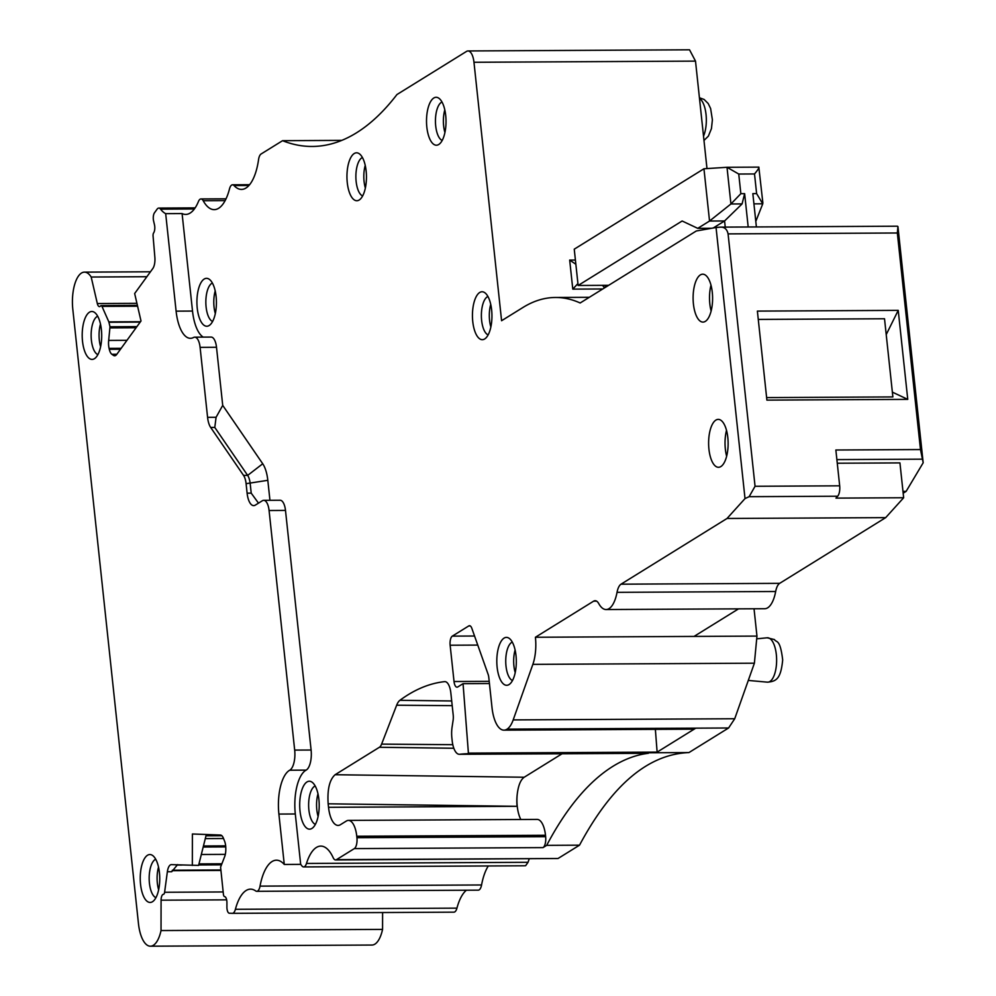 <?xml version="1.0" encoding="UTF-8"?>
<svg xmlns="http://www.w3.org/2000/svg" width="996" height="996" viewBox="0 0 996 996"><rect width="100%" height="100%" fill="white"/><g stroke="black" fill="none" stroke-linecap="round" stroke-linejoin="round"><path stroke-width="1.49" d="M100.608 346.733A19.459 7.931 89.7 0 1 100.484 324.086M97.882 354.638A19.459 7.931 89.7 0 1 97.16 354.265A19.459 7.931 89.7 0 1 91.134 334.544A19.459 7.931 89.7 0 1 97.683 316.218M94.296 312.258A23.954 9.748 -90.3 0 0 82.481 329.452A23.954 9.748 -90.3 0 0 89.615 358.647A23.954 9.748 -90.3 0 0 94.583 358.585A23.954 9.748 -90.3 0 0 101.704 335.403A23.954 9.748 -90.3 0 0 94.346 312.296A23.954 9.748 -90.3 0 0 94.296 312.258M161.028 930.55A29.942 12.189 89.7 0 1 150.408 946.2L371.944 945.042A29.942 12.189 -90.3 0 0 382.564 929.393L161.028 930.55L161.078 900.185A5.988 2.44 89.7 0 1 163.444 894.296A5.988 2.44 89.7 0 1 163.456 894.296A5.988 2.44 89.7 0 1 163.531 894.296A3 1.22 89.7 0 0 164.601 892.267L223.104 891.955M206.321 834.511L198.59 865.4L171.436 864.64A10.483 4.27 89.7 0 0 171.362 864.64A10.483 4.27 89.7 0 0 167.365 871.737L164.601 892.267M192.34 865.424L192.402 833.988L220.402 835.034A10.483 4.27 89.7 0 1 223.415 838.209L224.561 841.097A10.483 4.27 89.7 0 1 225.806 848.555L225.806 849.6A10.483 4.27 89.7 0 1 224.536 856.971L220.589 867.105L223.428 894.458A3 1.22 89.7 0 0 224.498 896.562A5.988 2.44 89.7 0 1 224.586 896.574A5.988 2.44 89.7 0 1 226.926 902.65L226.914 907.144A5.988 2.44 89.7 0 0 229.341 913.22L232.305 913.332A8.989 3.66 89.7 0 0 232.379 913.332A8.989 3.66 89.7 0 0 235.405 909.298A44.92 18.289 89.7 0 1 250.531 889.154A44.92 18.289 89.7 0 1 255.711 890.959A8.989 3.66 89.7 0 0 256.744 891.32A8.989 3.66 89.7 0 0 260.031 886.129A44.92 18.289 89.7 0 1 276.452 860.195A44.92 18.289 89.7 0 1 284.271 864.453L278.892 814.068A35.931 14.629 89.7 0 1 289.724 770.207A16.471 6.711 89.7 0 0 294.679 750.1L269.082 510.512A13.471 5.49 89.7 0 0 263.703 500.328A13.471 5.49 89.7 0 0 262.371 500.739L255.3 505.121A16.471 6.711 89.7 0 1 253.681 505.619A16.471 6.711 89.7 0 1 247.108 493.169L246.099 483.683A13.471 5.49 89.7 0 0 243.559 475.416L210.679 427.446A16.471 6.711 89.7 0 1 207.579 417.336L200.096 347.355A13.471 5.49 89.7 0 0 194.718 337.158A13.471 5.49 89.7 0 0 193.548 337.482A35.931 14.629 89.7 0 1 190.448 338.316A35.931 14.629 89.7 0 1 176.105 311.15L165.685 213.654A44.92 18.289 89.7 0 1 160.58 209.16A8.989 3.66 89.7 0 0 158.825 208.077A8.989 3.66 89.7 0 0 157.057 209.222L154.492 212.771A5.988 2.44 89.7 0 0 153.583 220.913L154.492 224.835A5.988 2.44 89.7 0 1 153.658 232.865A5.988 2.44 89.7 0 1 153.583 232.977A3 1.22 89.7 0 0 153.073 236.064L154.866 257.354A10.483 4.27 89.7 0 1 152.811 268.534L134.659 293.521L141.009 320.986L116.694 354.464A10.483 4.27 89.7 0 1 114.64 355.784A10.483 4.27 89.7 0 1 113.457 355.385L111.876 354.29A10.483 4.27 89.7 0 1 109.299 349.31L109.087 348.388A10.483 4.27 89.7 0 1 108.676 340.42L110.008 326.75L108.85 321.895L101.99 306.394A3 1.22 89.7 0 0 101.156 305.598A3 1.22 89.7 0 0 100.646 305.872A5.988 2.44 89.7 0 1 100.559 305.971A5.988 2.44 89.7 0 1 99.463 306.619A5.988 2.44 89.7 0 1 97.322 303.543L91.184 277.025A29.942 12.189 89.7 0 0 84.461 272.132A29.942 12.189 89.7 0 0 72.82 309.383L138.456 923.566A29.942 12.189 89.7 0 0 150.408 946.2M147.645 901.679A23.954 9.748 89.7 0 1 140.523 872.484A23.954 9.748 89.7 0 1 152.326 855.303A23.954 9.748 89.7 0 1 152.376 855.327A23.954 9.748 89.7 0 1 159.746 878.435A23.954 9.748 89.7 0 1 152.625 901.629A23.954 9.748 89.7 0 1 147.645 901.679M146.848 276.726L91.184 277.025M203.209 337.121A35.931 14.629 -90.3 0 1 192.514 311.063L182.094 213.567A44.92 18.289 -90.3 0 0 185.717 214.426A44.92 18.289 -90.3 0 0 198.441 201.516A8.989 3.66 -90.3 0 1 200.993 198.939A8.989 3.66 -90.3 0 1 203.196 200.719A44.92 18.289 89.7 0 0 214.215 209.646A44.92 18.289 89.7 0 0 229.491 188.929A8.989 3.66 89.7 0 1 232.541 184.795A8.989 3.66 89.7 0 1 234.035 185.567A44.92 18.289 89.7 0 0 241.505 189.414A44.92 18.289 89.7 0 0 258.549 159.684A8.989 3.66 89.7 0 1 261.077 154.007L282.565 140.685L341.802 140.374M182.094 213.567L165.685 213.654M258.499 503.142L251.216 493.145L250.195 483.67A13.471 5.49 -90.3 0 0 247.655 475.391L262.732 463.763L222.718 405.384L216.506 347.268A13.471 5.49 -90.3 0 0 211.127 337.071L194.718 337.158M222.718 405.384L216.082 417.287L207.579 417.336M243.559 475.416L247.655 475.391L214.787 427.433L216.082 417.287M529.2 858.913L528.029 862.299L306.482 863.457A8.989 3.66 89.7 0 1 303.618 866.931A8.989 3.66 89.7 0 1 301.825 865.798A44.92 18.289 -90.3 0 0 300.68 864.366L295.302 813.981A35.931 14.629 -90.3 0 1 306.133 770.12A16.471 6.711 -90.3 0 0 311.101 750.025L285.491 510.425A13.471 5.49 -90.3 0 0 280.113 500.241L263.703 500.328M300.68 864.366L284.271 864.453M488.301 865.96A44.92 18.289 -90.3 0 0 481.566 884.971L260.031 886.129M256.744 891.32L478.279 890.15A8.989 3.66 -90.3 0 0 481.566 884.971M466.427 890.212A44.92 18.289 -90.3 0 0 456.94 908.14L235.405 909.298M232.442 913.332L453.852 912.162A8.989 3.66 -90.3 0 0 453.915 912.162A8.989 3.66 -90.3 0 0 456.94 908.14M177.599 864.615L171.748 871.712L167.365 871.737M382.601 912.548L382.564 929.393M155.712 859.249A19.459 7.931 -90.3 0 0 149.176 877.588A19.459 7.931 -90.3 0 0 155.189 897.296A19.459 7.931 -90.3 0 0 155.911 897.67M262.732 463.763A26.954 10.968 89.7 0 1 267.812 480.309L269.953 500.291M306.482 863.457A44.92 18.289 89.7 0 1 320.812 846.102A44.92 18.289 89.7 0 1 333.137 857.631A8.989 3.66 89.7 0 0 335.602 859.934A8.989 3.66 89.7 0 0 336.486 859.66L354.315 848.604A8.989 3.66 89.7 0 0 356.929 837.698L545.646 836.702L545.497 835.258A20.966 8.541 89.7 0 0 537.13 819.409L348.413 820.405A20.966 8.541 89.7 0 1 356.767 836.242L356.929 837.698M452.196 705.654L396.657 705.218L381.605 744.124A11.367 4.631 89.7 0 1 379.401 747.274L335.104 774.726C329.539 779.681 327.223 789.38 328.157 803.809L328.531 807.308A23.954 9.748 89.7 0 0 338.092 825.41A23.954 9.748 89.7 0 0 340.445 824.688L346.347 821.04A20.966 8.541 89.7 0 1 348.413 820.405M396.657 705.218A18.575 7.57 89.7 0 1 399.919 700.3A452.794 184.36 89.7 0 1 444.602 681.638A14.977 6.101 89.7 0 1 444.913 681.625A14.977 6.101 89.7 0 1 450.839 692.942L453.205 715.028A8.989 3.66 89.7 0 1 453.093 720.432L452.084 727.117A17.965 7.321 89.7 0 0 451.873 737.912L452.172 740.725A17.965 7.321 89.7 0 0 459.343 754.296L648.06 753.312A17.965 7.321 89.7 0 1 647.711 753.287M596.604 601.136L593.653 601.148L535.412 637.253A29.942 12.189 89.7 0 1 532.86 664.357L513.189 719.909A29.942 12.189 89.7 0 1 507.051 729.147L506.902 729.246A29.942 12.189 89.7 0 1 503.951 730.155A29.942 12.189 89.7 0 1 491.999 707.521L488.787 677.454A7.482 3.05 89.7 0 0 488.14 674.404L471.83 628.327A7.482 3.05 89.7 0 0 469.502 625.712A7.482 3.05 89.7 0 0 468.767 625.936L452.309 636.133A7.482 3.05 89.7 0 0 450.142 645.221L454.027 681.525A7.482 3.05 89.7 0 0 457.002 687.178A7.482 3.05 89.7 0 0 457.749 686.954L463.053 683.667L468.406 753.113L467.398 753.735A449.184 182.891 89.7 0 0 459.691 754.283A17.965 7.321 89.7 0 1 459.343 754.296M593.653 601.148A14.977 6.101 89.7 0 1 595.135 600.7A14.977 6.101 89.7 0 1 598.783 603.651A29.942 12.189 89.7 0 0 606.103 609.54A29.942 12.189 89.7 0 0 617.034 592.334A14.977 6.101 89.7 0 1 621.031 584.179L727.03 518.468L745.02 498.585L749.129 496.68L755.055 486.272L728.076 233.886C727.043 229.18 724.466 226.926 720.332 227.138L716.049 227.486L745.02 498.585M282.565 140.685A449.184 182.891 89.7 0 0 312.221 146.462A449.184 182.891 89.7 0 0 396.943 94.545L466.514 51.419A14.977 6.101 89.7 0 1 467.995 50.958A14.977 6.101 89.7 0 1 473.972 62.275L501.586 320.724L523.012 307.44A329.402 134.111 89.7 0 1 555.432 297.48A329.402 134.111 89.7 0 1 580.158 302.983L696.304 230.985L716.049 227.486M716.024 466.526A23.954 9.748 89.7 0 1 708.679 440.332A23.954 9.748 89.7 0 1 718.24 419.378A23.954 9.748 89.7 0 1 720.718 420.15A23.954 9.748 89.7 0 1 728.064 446.333A23.954 9.748 89.7 0 1 718.502 467.286A23.954 9.748 89.7 0 1 716.024 466.526M311.798 782.009A23.954 9.748 89.7 0 1 311.835 782.047A23.954 9.748 89.7 0 1 319.206 805.154A23.954 9.748 89.7 0 1 312.084 828.336A23.954 9.748 89.7 0 1 307.104 828.398A23.954 9.748 89.7 0 1 299.983 799.203A23.954 9.748 89.7 0 1 311.798 782.009M209.011 279.104A23.954 9.748 89.7 0 1 209.06 279.129A23.954 9.748 89.7 0 1 216.418 302.249A23.954 9.748 89.7 0 1 209.297 325.431A23.954 9.748 89.7 0 1 204.329 325.48A23.954 9.748 89.7 0 1 197.196 296.285A23.954 9.748 89.7 0 1 209.011 279.104M354.364 199.959A23.954 9.748 89.7 0 1 347.231 170.764A23.954 9.748 89.7 0 1 359.046 153.583A23.954 9.748 89.7 0 1 359.095 153.608A23.954 9.748 89.7 0 1 366.453 176.728A23.954 9.748 89.7 0 1 359.332 199.91A23.954 9.748 89.7 0 1 354.364 199.959M433.92 144.445A23.954 9.748 89.7 0 1 426.798 115.25A23.954 9.748 89.7 0 1 438.614 98.069A23.954 9.748 89.7 0 1 438.651 98.094A23.954 9.748 89.7 0 1 446.021 121.213A23.954 9.748 89.7 0 1 438.9 144.395A23.954 9.748 89.7 0 1 433.92 144.445M484.542 292.538A23.954 9.748 89.7 0 1 484.579 292.563A23.954 9.748 89.7 0 1 491.949 315.67A23.954 9.748 89.7 0 1 484.828 338.864A23.954 9.748 89.7 0 1 479.848 338.914A23.954 9.748 89.7 0 1 472.727 309.719A23.954 9.748 89.7 0 1 484.542 292.538M504.213 684.526A23.954 9.748 89.7 0 1 497.091 655.331A23.954 9.748 89.7 0 1 508.894 638.15A23.954 9.748 89.7 0 1 508.944 638.175A23.954 9.748 89.7 0 1 516.314 661.294A23.954 9.748 89.7 0 1 509.193 684.476A23.954 9.748 89.7 0 1 504.213 684.526M705.193 274.946A23.954 9.748 89.7 0 1 712.538 301.141A23.954 9.748 89.7 0 1 702.977 322.094A23.954 9.748 89.7 0 1 700.512 321.335A23.954 9.748 89.7 0 1 693.166 295.14A23.954 9.748 89.7 0 1 702.728 274.186A23.954 9.748 89.7 0 1 705.193 274.946M754.034 608.768L756.96 636.095L754.395 663.199L532.86 664.357M513.189 719.909L734.724 718.739L754.395 663.199M734.724 718.739L728.586 727.989L507.051 729.147M336.486 859.66L558.021 858.502L579.523 845.168C611.768 785.047 648.247 754.171 688.933 752.578L728.586 727.989M558.021 858.502L335.602 859.934M528.029 862.299L525.639 865.686L524.182 865.773L303.618 866.931M467.995 50.958L689.531 49.8L695.507 61.117L706.986 168.573M158.638 889.764A19.459 7.931 89.7 0 1 158.526 867.118M897.931 226.528L897.334 232.989L920.478 449.557L923.18 462.779L897.931 226.528M897.408 226.204L720.332 227.138M727.03 518.468L885.668 517.646L903.658 497.751L835.968 498.112L837.673 496.22A8.989 3.66 -90.3 0 0 839.678 485.824L755.055 486.272M621.031 584.179L779.669 583.345L885.668 517.646M779.669 583.345A14.977 6.101 -90.3 0 0 775.672 591.5L617.034 592.334M606.103 609.54L764.741 608.718A29.942 12.189 -90.3 0 0 775.672 591.5M535.412 637.253L694.05 636.419L738.534 608.855M467.398 753.735L688.933 752.578M506.902 729.246L695.619 728.263L657.123 752.117L655.368 729.358M468.406 753.113L657.123 752.117M695.619 728.263A29.942 12.189 89.7 0 1 692.668 729.159L503.951 730.155M463.053 683.667L489.434 683.53M459.691 754.283L648.408 753.287A449.184 182.891 89.7 0 0 546.692 845.343L579.523 845.168M562.068 753.76L524.207 777.241C520.671 779.731 518.368 785.296 517.273 793.924A23.954 9.748 89.7 0 0 520.846 819.496M546.692 845.343L543.044 847.608A8.989 3.66 -90.3 0 0 545.646 836.702M726.507 430.334A23.954 9.748 -90.3 0 0 726.644 456.243M315.172 785.969A19.459 7.931 -90.3 0 0 308.636 804.295A19.459 7.931 -90.3 0 0 314.649 824.016A19.459 7.931 -90.3 0 0 315.383 824.389M212.397 283.051A19.459 7.931 -90.3 0 0 205.848 301.39A19.459 7.931 -90.3 0 0 211.874 321.098A19.459 7.931 -90.3 0 0 212.596 321.471M362.432 157.53A19.459 7.931 -90.3 0 0 355.883 175.869A19.459 7.931 -90.3 0 0 361.909 195.577A19.459 7.931 -90.3 0 0 362.631 195.951M441.987 102.015A19.459 7.931 -90.3 0 0 435.451 120.354A19.459 7.931 -90.3 0 0 441.465 140.062A19.459 7.931 -90.3 0 0 442.199 140.436M487.916 296.484A19.459 7.931 -90.3 0 0 481.379 314.811A19.459 7.931 -90.3 0 0 487.393 334.531A19.459 7.931 -90.3 0 0 488.127 334.905M512.28 642.096A19.459 7.931 -90.3 0 0 505.744 660.435A19.459 7.931 -90.3 0 0 511.757 680.144A19.459 7.931 -90.3 0 0 512.479 680.517M710.995 285.142A23.954 9.748 -90.3 0 0 711.132 311.051M837.263 463.227L899.936 462.903L903.658 497.751M902.974 491.402L906.123 491.377L903.173 493.207M906.123 491.377L923.18 462.779M725.237 227.088L724.578 220.963L713.273 227.972M575.862 264.264L569.675 260.081L572.787 289.126L577.917 283.561M602.518 285.354L604.535 287.869M711.555 228.283L697.748 228.345L709.538 221.037L724.578 220.963L742.082 203.919L744.635 193.66L748.183 226.964M756.611 193.598L762.749 203.819L762.849 202.748L758.828 167.129C759.288 167.702 757.844 169.98 754.52 173.951L756.611 193.598L752.839 193.622L756.387 226.926M920.478 449.557L835.856 450.005L839.678 485.824M766.895 400.118L757.383 311.101L898.23 310.366L907.754 399.371L766.895 400.118M318.11 816.483A19.459 7.931 89.7 0 1 317.985 793.837M215.323 313.566A19.459 7.931 89.7 0 1 215.211 290.932M365.358 188.045A19.459 7.931 89.7 0 1 365.233 165.411M444.926 132.53A19.459 7.931 89.7 0 1 444.801 109.896M490.854 326.999A19.459 7.931 89.7 0 1 490.729 304.353M515.206 672.611A19.459 7.931 89.7 0 1 515.094 649.977M697.748 228.345L682.135 221L578.128 285.479L574.244 249.174L703.948 168.772L709.538 221.037L730.927 203.981L742.082 203.919M740.85 193.685L730.927 203.981L727.005 167.291L738.746 174.039L740.85 193.685L744.635 193.66M758.89 167.129L727.005 167.291L703.948 168.772M756.039 220.801L762.749 203.819L753.935 203.856M766.621 397.591L892.877 396.931L884.523 318.757L758.267 319.417M892.366 392.138L907.754 399.371M886.216 334.594L898.23 310.366M608.656 285.317L578.128 285.479M136.925 303.344L97.322 303.543M137.597 306.208L101.99 306.394M140.473 321.733L108.85 321.895M140.199 322.094L108.975 322.256M136.938 326.601L110.008 326.75M136.103 327.746L110.07 327.883M126.965 340.321L108.676 340.42M121.151 348.326L109.087 348.388M120.491 349.247L109.299 349.31M116.843 354.265L111.876 354.29M115.81 355.373L113.457 355.385M194.382 208.973L160.58 209.16M192.514 311.063L176.105 311.15M216.506 347.268L200.096 347.355M214.787 427.433L210.679 427.446M267.812 480.309L246.099 483.683M251.216 493.145L247.108 493.169M285.491 510.425L269.082 510.512M311.101 750.025L294.679 750.1M306.133 770.12L289.724 770.207M295.302 813.981L278.892 814.068M172.159 870.691L220.577 870.429M161.078 900.185L226.652 899.849M225.133 200.607L203.196 200.719M205.998 835.806L221.871 835.731M172.37 870.23L220.577 869.969M176.155 865.076L182.119 865.038M198.702 864.951L221.274 864.839M198.976 863.893L221.71 863.769M201.316 854.493L225.32 854.369M203.184 847.023L225.756 846.911M203.445 845.978L225.669 845.853M205.288 838.607L223.527 838.508M248.925 185.48L234.035 185.567M695.507 61.117L473.972 62.275M694.05 636.419L756.96 636.095M605.219 285.329L605.431 287.321M602.779 288.965L572.787 289.126M575.402 260.056L569.675 260.081M897.272 226.204L721.54 227.125M837.673 496.22L749.129 496.68M468.767 625.936L470.237 625.924M452.309 636.133L474.557 636.021M450.142 645.221L477.756 645.084M454.027 681.525L489.21 681.339M451.698 700.972L399.919 700.3M452.807 744.697L381.605 744.124M379.401 747.274L453.827 748.257M524.207 777.241L335.104 774.726M328.157 803.809L517.061 806.312A23.954 9.661 90.8 0 1 517.273 793.924M328.531 807.308L517.061 806.312M356.767 836.242L545.497 835.258M543.044 847.608L354.315 848.604M754.52 173.951L738.746 174.039M897.334 232.989L728.076 233.886M836.877 459.617L922.134 459.168M758.828 167.129L727.391 167.291M757.184 638.797L767.119 637.789A22.198 9.039 89.7 0 1 769.759 638.473A22.198 9.039 89.7 0 1 776.544 663.187A22.198 9.039 89.7 0 1 767.356 682.16L748.295 680.43M699.491 98.417A22.198 9.039 89.7 0 1 706.04 114.465A22.198 9.039 89.7 0 1 703.525 136.141M150.446 271.784L84.461 272.132M137.411 305.411L101.156 305.598M195.141 207.89L158.825 208.077M453.915 912.162L232.379 913.332M226.042 198.814L200.993 198.939M249.598 184.708L232.541 184.795M589.321 297.306L555.432 297.48M767.356 682.16C776.457 681.488 780.876 678.65 782.682 659.9C780.092 638.461 776.507 642.918 774.415 639.557L767.119 637.789M703.985 140.448L708.38 136.128L711.455 128.596L712.389 119.819L710.621 108.514L708.206 103.534L704.122 99.476L699.429 97.745"/></g></svg>

